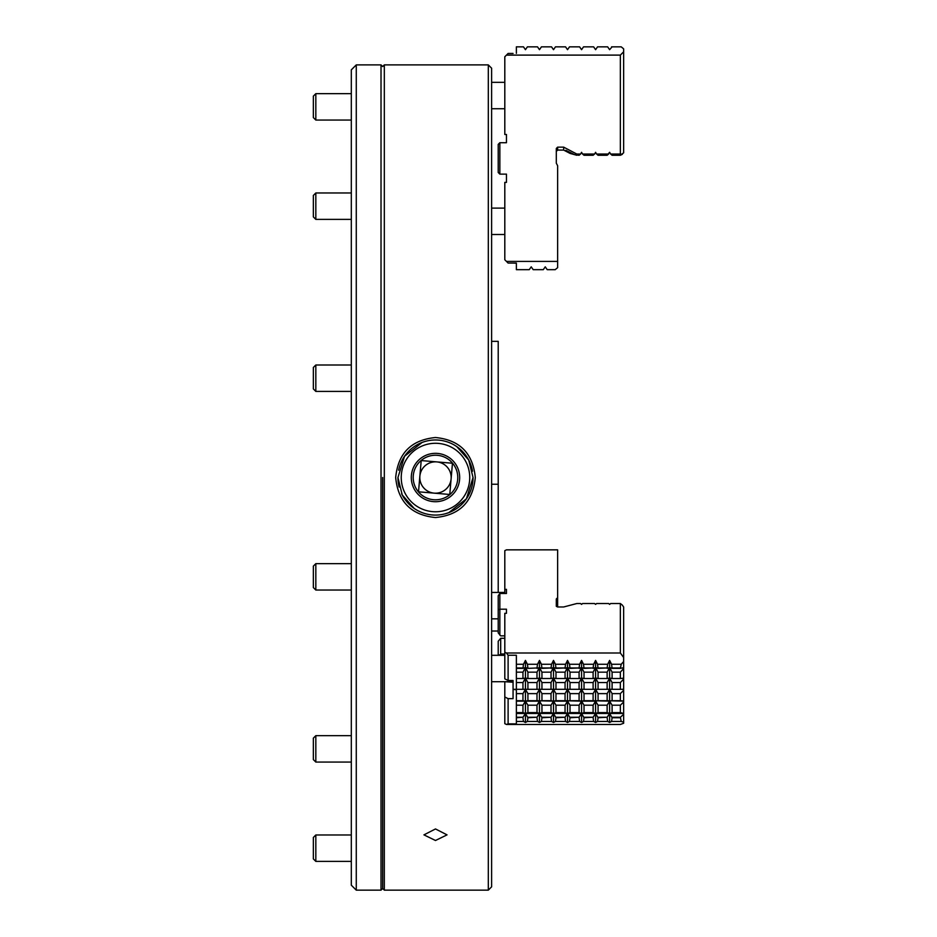 <?xml version="1.0" encoding="UTF-8"?>
<svg xmlns="http://www.w3.org/2000/svg" width="937" height="937" viewBox="0 0 937 937"><rect width="100%" height="100%" fill="white"/><g stroke="black" fill="none" stroke-linecap="round" stroke-linejoin="round"><path stroke-width="1.41" d="M448.835 512.621L466.427 498.8L473.044 477.519L468.723 460.044L456.752 446.574M475.293 477.519L475.293 477.519C472.927 501.845 459.657 515.186 435.471 517.529C411.308 515.151 398.038 501.822 395.683 477.519C398.049 453.227 411.308 439.886 435.471 437.52C459.657 439.863 472.927 453.203 475.293 477.519M456.389 446.328L454.094 444.899M453.239 444.431L450.814 443.236M422.107 442.44L404.538 456.272L397.944 477.519L402.242 494.982L414.213 508.463M414.564 508.709L416.883 510.138M417.691 510.583L420.151 511.789M445.333 513.757L448.425 512.773M435.494 840.501L423.934 834.867L435.494 828.952L447.043 834.867L435.494 840.501M382.671 477.519L382.671 888.499L382.671 477.519M384.322 64.899L384.322 890.15L488.306 890.15L488.306 64.899L384.322 64.899L382.671 66.539L381.019 64.899L356.271 64.899L356.271 890.15L381.019 890.15L381.019 64.899M488.306 64.899L491.609 68.19L491.609 886.847L488.306 890.15M356.271 890.15L351.316 885.196L351.316 69.842L356.271 64.899M451.107 478.866A15.683 15.683 0 0 0 436.829 461.894A15.683 15.683 0 0 0 423.501 487.627A15.683 15.683 0 0 0 451.107 478.866A15.683 15.683 0 0 0 436.829 461.894M419.87 476.183A15.683 15.683 0 0 0 434.147 493.143M416.988 493.108A24.186 24.186 0 0 0 451.072 496.024A24.186 24.186 0 0 0 453.988 461.941A24.186 24.186 0 0 0 419.905 459.025A24.186 24.186 0 0 0 416.988 493.108M418.441 491.878A22.277 22.277 0 0 0 449.842 494.56A22.277 22.277 0 0 0 452.536 463.171A22.277 22.277 0 0 0 421.135 460.477A22.277 22.277 0 0 0 418.441 491.878M461.683 455.464A34.247 34.247 0 0 0 413.428 451.329A34.247 34.247 0 0 0 409.293 499.585A34.247 34.247 0 0 0 457.549 503.719A34.247 34.247 0 0 0 461.683 455.464M473.044 477.519A37.55 37.55 0 0 1 406.459 501.342M406.096 500.885A37.55 37.55 0 0 1 401.645 493.787M399.162 487.029A37.55 37.55 0 0 1 397.944 477.519M398.658 470.198A37.55 37.55 0 0 1 406.471 453.695M406.717 453.403A37.55 37.55 0 0 1 472.506 471.241M418.523 491.808L421.205 460.559L452.454 463.241L449.772 494.478L418.523 491.808M491.609 341.349L498.215 341.349L498.215 484.242L491.609 484.242M498.215 592.43L498.215 484.242M557.632 261.411L557.632 267.654L555.208 269.669L547.208 269.669L545.252 266.834L543.284 269.669L533.188 269.669L531.22 266.834L529.253 269.669L516.369 269.669L516.369 263.063L508.112 263.063L506.46 261.411L557.632 261.411L557.632 165.72L556.309 163.167L556.309 148.479L557.632 147.144L557.632 150.084L556.309 151.407M612.095 46.85L609.624 49.684L607.656 46.85L597.548 46.85L595.592 49.684L593.625 46.85L583.528 46.85L581.561 49.684L579.593 46.85L569.497 46.85L567.529 49.684L565.561 46.85L555.465 46.85L553.498 49.684L551.542 46.85L541.434 46.85L539.478 49.684L537.51 46.85L527.402 46.85L525.446 49.684L523.478 46.85L516.369 46.85L516.369 53.339M584.032 155.273L582.556 154.055L584.032 155.273L593.109 155.273L594.597 154.055L593.109 155.273M579.089 155.273L580.565 154.055L579.089 155.273L574.44 154.617L576.829 155.273L576.829 154.055L580.565 154.055L581.561 152.321L582.556 154.055L594.597 154.055L595.592 152.321L596.588 154.055L608.628 154.055L607.141 155.273L609.624 152.321L610.608 154.055L620.353 154.055L620.353 55.107L506.46 55.107L504.809 56.759L504.809 134.471L506.46 134.471L506.46 142.717L506.46 134.471M598.064 155.273L596.588 154.055L598.064 155.273L607.141 155.273M612.095 155.273L610.608 154.055L612.095 155.273L620.353 155.273L622.344 154.336L620.353 154.055M620.353 55.107L623.644 51.804L623.644 152.825L620.353 155.273M611.58 46.85L621.231 46.85L623.644 48.865L623.644 51.804M506.46 55.107L508.112 53.456L513.066 53.456M571.347 153.762L565.878 150.974L570.047 153.399L574.44 154.617L565.878 150.307L572.648 154.113M506.46 261.411L504.809 259.772L504.809 182.387L506.46 182.387L506.46 174.13L499.854 174.13L499.854 142.717L506.46 142.717L500.686 142.717M576.829 154.055L563.664 147.144L557.632 147.144M581.561 152.321L582.556 154.055M500.686 174.13L506.46 174.13L506.46 182.387M499.854 174.13L498.215 172.478L498.215 144.368L499.854 142.717M516.369 263.18L513.066 263.063M563.664 147.144L563.664 150.084L570.047 153.399L565.878 151.244M315.828 391.408L313.356 388.925L313.356 367.468L315.828 364.997L315.828 391.408L351.316 391.408M315.828 762.074L313.356 759.602L313.356 738.145L315.828 735.662L315.828 762.074L351.316 762.074M315.828 861.396L313.356 858.913L313.356 837.467L315.828 834.984L315.828 861.396L351.316 861.396M315.828 590.041L313.356 587.569L313.356 566.112L315.828 563.641L315.828 590.041L351.316 590.041M315.828 219.375L313.356 216.904L313.356 195.446L315.828 192.975L315.828 219.375L351.316 219.375M315.828 120.053L313.356 117.582L313.356 96.124L315.828 93.653L315.828 120.053L351.316 120.053M516.369 717.25L522.963 717.25L516.369 717.742L516.369 689.796L513.066 689.316L525.434 689.316L525.446 722.486L527.402 721.443L527.918 717.742L525.458 713.467L527.918 712.6L527.918 705.198L525.458 701.145L527.918 700.712L527.918 693.614L525.458 689.316L539.454 689.316L536.995 693.614L527.918 693.614M525.458 689.316L539.454 689.316L539.478 722.486L541.434 721.443L541.949 717.742L539.489 713.467L541.949 712.6L541.949 705.198L539.489 701.145L541.949 700.712L541.949 693.614L539.489 689.316L553.486 689.316L551.026 693.614L541.949 693.614M527.918 689.316L527.918 682.569L525.458 678.083L527.918 678.505L527.918 672.157L525.458 667.507L527.918 668.362L536.995 667.976L537.51 664.274L539.478 660.398L539.478 689.316L553.486 689.316L553.498 722.486L555.465 721.443L555.981 717.742L553.509 713.467L555.981 712.6L555.981 705.198L553.509 701.145L555.981 700.712L555.981 693.614L553.509 689.316L567.517 689.316L565.058 693.614L555.981 693.614M553.509 689.316L567.517 689.316L567.529 722.486L569.497 721.443L570.012 717.742L567.541 713.467L570.012 712.6L570.012 705.198L567.541 701.145L570.012 700.712L570.012 693.614L567.541 689.316L581.549 689.316L579.089 693.614L570.012 693.614M584.032 689.316L584.032 682.569L593.109 682.569L593.109 689.316L581.572 689.316L581.561 722.486L583.528 721.443L584.032 717.742L581.572 713.467L584.032 712.6L584.032 705.198L581.572 701.145L584.032 700.712L584.032 693.614L581.572 689.316L595.581 689.316L593.109 693.614L584.032 693.614M593.109 689.316L595.581 689.316L595.592 722.486L597.548 721.443L598.064 717.742L595.604 713.467L598.064 712.6L598.064 705.198L595.604 701.145L598.064 700.712L598.064 693.614L595.604 689.316L609.612 689.316L607.141 693.614L598.064 693.614M595.592 660.398L595.592 689.316L609.612 689.316L609.624 722.486L611.58 721.443L612.095 717.742L609.636 713.467L612.095 712.6L612.095 705.198L609.636 701.145L612.095 700.712L612.095 693.614L609.636 689.316L623.644 689.316L620.353 689.316L620.353 682.569L623.644 679.091L623.644 678.177L620.353 678.505L620.353 672.157L623.644 668.549L623.644 667.694L620.353 668.362L621.231 664.274L611.58 664.274L609.624 660.398L607.656 664.274L597.548 664.274L595.592 660.398L593.625 664.274L583.528 664.274L581.561 660.398L579.593 664.274L569.497 664.274L567.529 660.398L565.561 664.274L555.465 664.274L553.498 660.398L551.542 664.274L541.434 664.274L539.478 660.398M513.066 689.316L513.066 680.485L513.066 682.253L504.809 681.714M557.632 606.977L557.632 597.689L556.309 598.966L556.309 606.309L557.632 606.977L563.664 606.977L576.829 603.522L580.565 603.522L581.561 604.388L582.556 603.522L594.597 603.522L595.592 604.388L596.588 603.522L608.628 603.522L609.624 604.388L610.608 603.522L620.353 603.522L622.344 605.115L623.644 607L623.644 667.694M527.918 700.712L536.995 700.712L536.995 693.614M516.369 700.712L522.963 700.712L522.963 693.614L516.369 693.614M527.918 705.198L536.995 705.198L536.995 712.6L539.454 713.467L536.995 717.25L527.918 717.25M527.918 712.6L536.995 712.6M516.369 712.6L522.963 712.6L522.963 705.198L516.369 705.198M527.918 717.742L536.995 717.25M527.918 682.569L536.995 682.569L536.995 689.316M516.369 682.569L516.369 689.316L522.963 689.316L522.963 682.569L516.369 682.569L516.369 678.505L522.963 678.505L522.963 672.157L516.369 672.157L516.369 668.362L522.963 668.362L523.478 664.274L516.369 664.274L516.369 667.976L522.963 667.976M527.918 672.157L536.995 672.157L536.995 678.505L539.454 678.083L536.995 682.569M527.918 678.505L536.995 678.505M516.369 678.505L516.369 672.157M527.918 667.976L527.402 664.274L537.51 664.274M527.402 721.443L537.51 721.443L536.995 717.742M522.963 717.742L523.478 721.443L516.369 721.443L516.369 717.742M612.095 717.25L620.353 717.25L623.644 714.322L623.644 723.259L620.353 724.465L506.46 724.465L504.809 723.645L504.809 696.987L508.112 698.639L513.066 698.639L513.066 689.796M623.644 722.181L621.231 721.443L620.353 717.25M611.58 721.443L621.231 721.443M609.624 722.486L607.656 721.443L597.548 721.443M595.592 722.486L593.625 721.443L583.528 721.443M581.561 722.486L579.593 721.443L569.497 721.443M567.529 722.486L565.561 721.443L555.465 721.443M553.498 722.486L551.542 721.443L541.434 721.443M539.478 722.486L537.51 721.443M525.446 722.486L523.478 721.443M508.112 698.639L508.112 723.868L516.369 723.868L516.369 721.443M508.112 723.868L506.46 724.465M623.644 657.505L620.353 652.995L620.353 603.522M557.632 597.689L557.632 549.843L506.46 549.843L504.809 550.663L504.809 589.361L506.46 589.361L506.46 593.484L499.854 593.484L499.854 609.191L506.46 609.191L506.46 613.313L504.809 613.313L504.809 652.175L506.46 652.995L620.353 652.995M506.46 652.995L508.112 655.256L508.112 680.485L504.809 678.833L504.809 652.175M516.369 664.274L516.369 655.256L508.112 655.256M523.478 664.274L525.446 660.398L527.402 664.274M621.231 664.274L623.644 661.522M527.918 668.362L536.995 667.976M536.995 668.362L539.454 667.507L536.995 672.157M522.963 668.362L525.434 667.507L522.963 672.157M522.963 678.505L525.434 678.083L522.963 682.569M525.458 713.467L553.486 713.467L551.026 717.25L541.949 717.25M516.369 713.467L525.434 713.467L522.963 717.25M522.963 712.6L525.434 713.467M525.458 701.145L539.454 701.145L536.995 705.198M516.369 701.145L525.434 701.145L522.963 705.198M536.995 700.712L553.486 701.145L551.026 705.198L541.949 705.198M522.963 700.712L525.434 701.145M522.963 689.316L525.434 689.316L522.963 693.614M541.949 700.712L551.026 700.712L551.026 693.614M541.949 712.6L551.026 712.6L551.026 705.198M541.949 717.742L551.026 717.25M541.949 689.316L541.949 682.569L551.026 682.569L551.026 689.316M541.949 682.569L539.489 678.083L541.949 678.505L541.949 672.157L551.026 672.157L551.026 678.505L553.486 678.083L551.026 682.569M541.949 678.505L551.026 678.505M541.949 672.157L539.489 667.507L541.949 668.362L541.434 664.274M541.949 667.976L551.026 667.976L551.542 664.274M551.026 717.742L551.542 721.443M541.949 668.362L551.026 667.976M551.026 668.362L553.486 667.507L551.026 672.157M551.026 712.6L553.486 713.467M551.026 700.712L553.486 701.145M555.981 700.712L565.058 700.712L565.058 693.614M555.981 705.198L565.058 705.198L565.058 712.6L567.517 713.467L565.058 717.25L555.981 717.25M555.981 712.6L565.058 712.6M555.981 717.742L565.058 717.25M555.981 689.316L555.981 682.569L565.058 682.569L565.058 689.316M555.981 682.569L553.509 678.083L555.981 678.505L555.981 672.157L565.058 672.157L565.058 678.505L567.517 678.083L565.058 682.569M555.981 678.505L565.058 678.505M555.981 672.157L553.509 667.507L555.981 668.362L555.465 664.274M555.981 667.976L565.058 667.976L565.561 664.274M565.058 717.742L565.561 721.443M555.981 668.362L565.058 667.976M565.058 668.362L567.517 667.507L565.058 672.157M553.509 713.467L581.549 713.467L579.089 717.25L570.012 717.25M553.509 701.145L567.517 701.145L565.058 705.198M565.058 700.712L581.549 701.145L579.089 705.198L570.012 705.198M570.012 700.712L579.089 700.712L579.089 693.614M570.012 712.6L579.089 712.6L579.089 705.198M570.012 717.742L579.089 717.25M567.529 660.398L567.529 689.316L570.012 689.316L570.012 682.569L579.089 682.569L579.089 689.316L581.549 689.316M570.012 689.316L579.089 689.316M570.012 682.569L567.541 678.083L570.012 678.505L570.012 672.157L579.089 672.157L579.089 678.505L581.549 678.083L579.089 682.569M570.012 678.505L579.089 678.505M570.012 672.157L567.541 667.507L570.012 668.362L569.497 664.274M570.012 667.976L579.089 667.976L579.593 664.274M579.089 717.742L579.593 721.443M570.012 668.362L579.089 667.976M579.089 668.362L581.549 667.507L579.089 672.157M579.089 712.6L581.549 713.467M579.089 700.712L581.549 701.145M584.032 700.712L593.109 700.712L593.109 693.614M584.032 705.198L593.109 705.198L593.109 712.6L595.581 713.467L593.109 717.25L584.032 717.25M584.032 712.6L593.109 712.6M584.032 717.742L593.109 717.25M584.032 682.569L581.572 678.083L584.032 678.505L584.032 672.157L593.109 672.157L593.109 678.505L595.581 678.083L593.109 682.569M584.032 678.505L593.109 678.505M584.032 672.157L581.572 667.507L584.032 668.362L583.528 664.274M584.032 667.976L593.109 667.976L593.625 664.274M593.109 717.742L593.625 721.443M584.032 668.362L593.109 667.976M593.109 668.362L595.581 667.507L593.109 672.157M581.572 713.467L609.612 713.467L607.141 717.25L598.064 717.25M581.572 701.145L595.581 701.145L593.109 705.198M593.109 700.712L609.612 701.145L607.141 705.198L598.064 705.198M598.064 700.712L607.141 700.712L607.141 693.614M598.064 712.6L607.141 712.6L607.141 705.198M598.064 717.742L607.141 717.25M598.064 689.316L598.064 682.569L607.141 682.569L607.141 689.316M598.064 682.569L595.604 678.083L598.064 678.505L598.064 672.157L607.141 672.157L607.141 678.505L609.612 678.083L607.141 682.569M598.064 678.505L607.141 678.505M598.064 672.157L595.604 667.507L598.064 668.362L597.548 664.274M598.064 667.976L607.141 667.976L607.656 664.274M607.141 717.742L607.656 721.443M598.064 668.362L607.141 667.976M607.141 668.362L609.612 667.507L607.141 672.157M607.141 712.6L609.612 713.467L623.644 713.467L620.353 712.6L620.353 705.198L623.644 702.059L623.644 701.052L620.353 700.712L620.353 693.614L623.644 690.288L623.644 679.091M607.141 700.712L623.644 701.145M612.095 693.614L620.353 693.614M612.095 700.712L620.353 700.712M612.095 705.198L620.353 705.198M612.095 712.6L620.353 712.6M620.353 717.742L612.095 717.742M609.624 660.398L609.624 689.316L612.095 689.316L612.095 682.569L620.353 682.569M612.095 689.316L620.353 689.316M612.095 682.569L609.636 678.083L612.095 678.505L612.095 672.157L620.353 672.157M612.095 678.505L620.353 678.505M612.095 672.157L609.636 667.507L612.095 668.362L611.58 664.274M612.095 667.976L620.353 667.976M612.095 668.362L620.353 668.362M623.644 714.322L623.644 713.467M623.644 690.288L623.644 701.052M623.644 702.059L623.644 713.268M623.644 668.549L623.644 678.177M513.066 680.485L508.112 680.485M504.809 638.296L500.686 638.296L500.686 654.003L504.809 654.003M504.809 635.848L500.686 635.848L498.215 632.873L498.215 595.733L499.854 593.484M498.215 655.314L498.215 641.259L500.686 638.296M504.809 682.253L504.809 696.987M506.46 609.191L506.46 613.313M498.215 609.788L499.854 609.191L499.854 635.134M500.686 654.003L499.854 655.314M506.46 589.361L506.46 593.484M504.809 589.361L504.809 593.484M498.238 655.314L499.854 654.717M581.561 689.316L581.561 660.398M553.498 689.316L553.498 660.398M525.446 689.316L525.446 660.398M381.019 890.15L382.671 888.499L384.322 890.15M498.215 631.023L491.609 631.023M557.632 150.084L563.664 150.084M491.609 82.339L504.809 82.339M491.609 108.739L504.809 108.739M491.609 208.108L504.809 208.108M491.609 234.508L504.809 234.508M491.609 618.83L498.215 618.83M491.609 592.43L504.809 592.43M491.609 681.714L513.066 681.714M491.609 655.314L504.809 655.314M315.828 364.997L351.316 364.997M315.828 735.662L351.316 735.662M315.828 834.984L351.316 834.984M315.828 563.641L351.316 563.641M315.828 192.975L351.316 192.975M315.828 93.653L351.316 93.653"/></g></svg>
